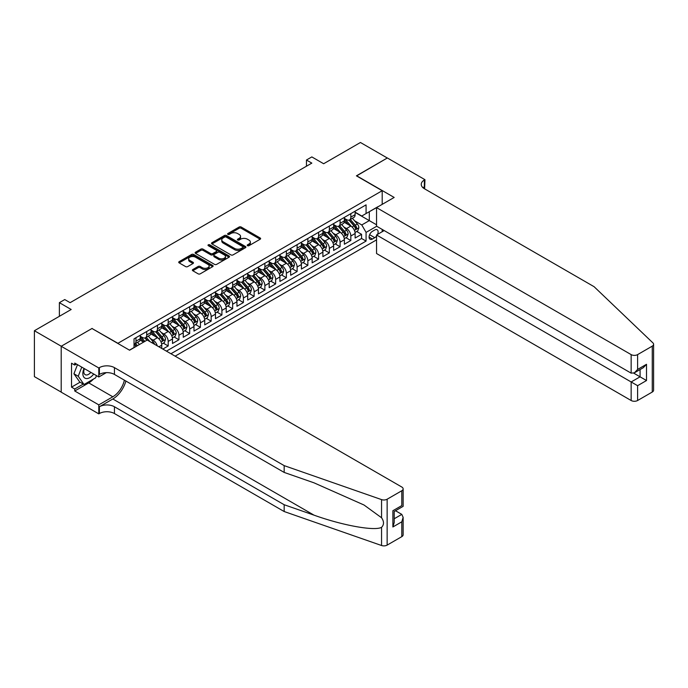 <?xml version="1.0" encoding="UTF-8"?>
<svg xmlns="http://www.w3.org/2000/svg" width="688" height="688" viewBox="0 0 688 688"><rect width="100%" height="100%" fill="white"/><g stroke="black" fill="none" stroke-linecap="round" stroke-linejoin="round"><path stroke-width="1.03" d="M247.508 245.685A1.041 0.602 0 0 0 248.987 245.685L260.193 239.218A1.488 0.86 0 0 0 260.632 238.607A1.488 0.86 0 0 0 260.193 238.005L241.213 227.04A1.488 0.86 0 0 0 239.106 227.04L227.9 233.507A1.041 0.602 0 0 0 227.59 233.937A1.041 0.602 0 0 0 227.9 234.367A1.041 0.602 0 0 0 229.371 234.367L230.824 233.524A4.773 2.752 0 0 1 237.575 233.524L239.157 234.436A4.773 2.752 0 0 1 240.551 236.388A4.773 2.752 0 0 1 239.157 238.332L237.704 239.175A1.041 0.602 0 0 0 237.403 239.596A1.041 0.602 0 0 0 237.704 240.026A1.041 0.602 0 0 0 239.183 240.026L240.628 239.192A4.773 2.752 0 0 1 247.379 239.192L248.961 240.103A4.773 2.752 0 0 1 250.355 242.047A4.773 2.752 0 0 1 248.961 243.999L247.508 244.833A1.041 0.602 0 0 0 247.207 245.263A1.041 0.602 0 0 0 247.508 245.685L247.508 244.833M192.812 269.533A1.488 0.86 0 0 0 192.373 270.143A1.488 0.86 0 0 0 192.812 270.754L198.135 273.833A1.488 0.86 0 0 0 200.242 273.833L212.687 266.643A1.488 0.86 0 0 0 213.125 266.032A1.488 0.86 0 0 0 212.687 265.43L193.706 254.465A1.488 0.86 0 0 0 191.599 254.465L179.155 261.655A1.488 0.86 0 0 0 178.717 262.266A1.488 0.86 0 0 0 179.155 262.868L185.588 266.583A1.488 0.86 0 0 0 187.695 266.583L193.018 263.513A1.488 0.86 0 0 0 193.457 262.902A1.488 0.86 0 0 0 193.018 262.291L189.828 260.451A3.99 2.305 0 0 1 188.667 258.826A3.99 2.305 0 0 1 191.126 256.693A3.99 2.305 0 0 1 195.469 257.192L207.965 264.407A3.99 2.305 0 0 1 209.135 266.032A3.99 2.305 0 0 1 206.675 268.165A3.99 2.305 0 0 1 202.324 267.666L200.242 266.462A1.488 0.86 0 0 0 198.135 266.462L192.812 269.533L192.812 270.754L198.135 267.701L198.135 266.462M92.14 328.589L117.923 343.295L382.193 190.714L356.41 175.836L387.301 157.999L360.443 142.493L323.644 163.735L311.827 156.916L306.461 160.02L311.827 163.116L70.116 302.668L64.749 299.564L59.374 302.668L59.374 316.317M92.14 328.408L61.258 346.236L34.4 330.73L71.191 309.488L59.374 302.668M230.927 254.895A1.488 0.86 0 0 0 233.043 254.895L245.478 247.714A1.488 0.86 0 0 0 245.917 247.104A1.488 0.86 0 0 0 245.478 246.493L226.498 235.537A1.488 0.86 0 0 0 224.391 235.537L211.947 242.718A1.488 0.86 0 0 0 211.508 243.328A1.488 0.86 0 0 0 211.947 243.939L230.927 254.895M208.731 245.917A1.041 0.602 0 0 1 209.788 246.063L209.788 244.816L229.087 255.962A1.488 0.86 0 0 1 229.525 256.572A1.488 0.86 0 0 1 229.087 257.174L216.643 264.364A1.488 0.86 0 0 1 214.536 264.364L195.555 253.408L200.879 250.355L200.879 249.108L195.555 252.186A1.488 0.86 0 0 0 195.117 252.797A1.488 0.86 0 0 0 195.555 253.408L195.555 252.186M200.879 250.355A1.488 0.86 0 0 1 202.986 250.355L202.986 249.108A1.488 0.86 0 0 0 200.879 249.108M202.986 249.108L210.683 253.554A1.488 0.86 0 0 0 212.79 253.554L216.324 251.516A1.488 0.86 0 0 0 216.763 250.905A1.488 0.86 0 0 0 216.324 250.303L208.309 245.676A1.041 0.602 0 0 1 208.008 245.246A1.041 0.602 0 0 1 208.653 244.687A1.041 0.602 0 0 1 209.788 244.816M61.206 392.108L34.4 376.628L34.4 330.73M162.832 349.057L168.199 345.961L163.314 343.14M161.207 332.433L163.899 333.99A6.08 3.509 60 0 1 168.199 341.429L172.499 338.952L172.499 343.475L178.94 339.76L174.055 336.939M171.948 326.232L174.649 327.789A6.08 3.509 60 0 1 178.94 335.228L183.24 332.751L183.24 337.275L189.682 333.551L184.797 330.73M182.69 320.032L185.39 321.588A6.08 3.509 60 0 1 189.682 329.027L193.982 326.551L193.982 331.074L200.432 327.35L195.538 324.53M193.431 313.823L196.132 315.379A6.08 3.509 60 0 1 200.432 322.827L204.723 320.341L204.723 324.874L211.173 321.15L206.28 318.329M204.173 307.622L206.873 309.179A6.08 3.509 60 0 1 211.173 316.626L215.464 314.141L215.464 318.673L221.914 314.949L217.03 312.128M214.923 301.421L217.614 302.978A6.08 3.509 60 0 1 221.914 310.417L226.214 307.94L226.214 312.464L232.656 308.749L227.771 305.928M225.664 295.221L228.356 296.777A6.08 3.509 60 0 1 232.656 304.216L236.956 301.74L236.956 306.263L243.397 302.548L238.512 299.719M236.405 289.02L239.106 290.577A6.08 3.509 60 0 1 243.397 298.016L247.697 295.539L247.697 300.063L254.139 296.339L249.254 293.518M247.147 282.811L249.847 284.368A6.08 3.509 60 0 1 254.139 291.815L258.439 289.33L258.439 293.862L264.88 290.138L259.995 287.317M257.888 276.61L260.589 278.167A6.08 3.509 60 0 1 264.88 285.615L269.18 283.129L269.18 287.661L275.63 283.938L270.737 281.117M268.63 270.41L271.33 271.966A6.08 3.509 60 0 1 275.63 279.414L279.921 276.929L279.921 281.461L286.371 277.737L281.478 274.916M279.371 264.209L282.071 265.766A6.08 3.509 60 0 1 286.371 273.205L290.663 270.728L290.663 275.252L297.113 271.536L292.228 268.707M290.121 258.009L292.813 259.565A6.08 3.509 60 0 1 297.113 267.004L301.413 264.527L301.413 269.051L307.854 265.327L302.969 262.506M300.862 251.799L303.554 253.365A6.08 3.509 60 0 1 307.854 260.804L312.154 258.318L312.154 262.85L318.596 259.127L313.711 256.306M311.604 245.599L314.304 247.155A6.08 3.509 60 0 1 318.596 254.603L322.896 252.118L322.896 256.65L329.337 252.926L324.452 250.105M322.345 239.398L325.046 240.955A6.08 3.509 60 0 1 329.337 248.402L333.637 245.917L333.637 250.449L340.087 246.725L335.194 243.905M333.087 233.198L335.787 234.754A6.08 3.509 60 0 1 340.087 242.193L344.378 239.716L344.378 244.24L350.828 240.525L350.828 235.993A6.08 3.509 -120 0 0 346.528 228.554L343.828 226.997M345.935 237.704L350.828 240.525M143.603 342.117L140.068 340.078M161.757 348.438L161.757 345.152A6.08 3.509 -120 0 0 157.457 337.713L150.81 333.878M157.208 345.815A6.08 3.509 60 0 0 153.157 340.19L150.466 338.634M172.499 338.952A6.08 3.509 -120 0 0 168.199 331.504L161.56 327.669M183.24 332.751A6.08 3.509 -120 0 0 178.94 325.304L172.301 321.468M193.982 326.551A6.08 3.509 -120 0 0 189.682 319.103L183.042 315.267M204.723 320.341A6.08 3.509 -120 0 0 200.432 312.902L193.784 309.067M215.464 314.141A6.08 3.509 -120 0 0 211.173 306.702L204.525 302.866M226.214 307.94A6.08 3.509 -120 0 0 221.914 300.501L215.267 296.666M236.956 301.74A6.08 3.509 -120 0 0 232.656 294.292L226.017 290.456M247.697 295.539A6.08 3.509 -120 0 0 243.397 288.091L236.758 284.256M258.439 289.33A6.08 3.509 -120 0 0 254.139 281.891L247.499 278.055M269.18 283.129A6.08 3.509 -120 0 0 264.88 275.69L258.241 271.855M279.921 276.929A6.08 3.509 -120 0 0 275.63 269.49L268.982 265.654M290.663 270.728A6.08 3.509 -120 0 0 286.371 263.28L279.724 259.445M301.413 264.527A6.08 3.509 -120 0 0 297.113 257.08L290.465 253.244M312.154 258.318A6.08 3.509 -120 0 0 307.854 250.879L301.215 247.044M322.896 252.118A6.08 3.509 -120 0 0 318.596 244.679L311.956 240.843M333.637 245.917A6.08 3.509 -120 0 0 329.337 238.478L322.698 234.642M344.378 239.716A6.08 3.509 -120 0 0 340.087 232.269L333.439 228.433M377.531 234.41A4.713 2.718 120 0 0 377.136 229.749A4.713 2.718 120 0 0 374.779 229.981L372.414 231.34A4.713 2.718 120 0 0 369.344 235.494A4.713 2.718 120 0 0 370.067 239.269A4.713 2.718 120 0 0 372.414 239.037L374.779 237.67A4.713 2.718 120 0 0 376.551 236.053M175.13 356.16L376.551 239.871M382.193 190.714L382.193 204.362M382.193 229.422L382.193 231.718M170.942 353.744L366.076 241.084L366.076 232.398L361.785 224.95L354.578 220.788M129.473 350.149L134.04 347.509L134.04 338.823L366.076 204.861L366.076 213.538L377.901 206.847M376.714 226.257L366.076 232.398M140.266 336.226L142.416 337.464A6.08 3.509 60 0 0 145.452 337.765L149.752 335.28A6.08 3.509 -120 0 0 151.016 332.502L151.016 329.027M151.016 330.016L153.157 331.263A6.08 3.509 60 0 0 156.202 331.564L160.493 329.079A6.08 3.509 -120 0 0 161.757 326.301L161.757 322.827M161.757 323.816L163.899 325.054A6.08 3.509 60 0 0 166.943 325.355L171.235 322.878A6.08 3.509 -120 0 0 172.499 320.092L172.499 316.626M172.499 317.615L174.649 318.854A6.08 3.509 60 0 0 177.685 319.155L181.985 316.678A6.08 3.509 -120 0 0 183.24 313.891L183.24 310.417M183.24 311.415L185.39 312.653A6.08 3.509 60 0 0 188.426 312.954L192.726 310.477A6.08 3.509 -120 0 0 193.982 307.691L193.982 304.216M193.982 305.214L196.132 306.452A6.08 3.509 60 0 0 199.167 306.753L203.467 304.268A6.08 3.509 -120 0 0 204.723 301.49L204.723 298.016M204.723 299.005L206.873 300.252A6.08 3.509 60 0 0 209.909 300.553L214.209 298.067A6.08 3.509 -120 0 0 215.464 295.29L215.464 291.815M215.464 292.804L217.614 294.043A6.08 3.509 60 0 0 220.659 294.344L224.95 291.867A6.08 3.509 -120 0 0 226.214 289.089L226.214 285.615M226.214 286.604L228.356 287.842A6.08 3.509 60 0 0 231.4 288.143L235.692 285.666A6.08 3.509 -120 0 0 236.956 282.88L236.956 279.405M236.956 280.403L239.106 281.641A6.08 3.509 60 0 0 242.142 281.942L246.433 279.466A6.08 3.509 -120 0 0 247.697 276.679L247.697 273.205M247.697 274.202L249.847 275.441A6.08 3.509 60 0 0 252.883 275.742L257.183 273.256A6.08 3.509 -120 0 0 258.439 270.479L258.439 267.004M258.439 267.993L260.589 269.24A6.08 3.509 60 0 0 263.624 269.541L267.924 267.056A6.08 3.509 -120 0 0 269.18 264.278L269.18 260.804M269.18 261.793L271.33 263.04A6.08 3.509 60 0 0 274.366 263.341L278.666 260.855A6.08 3.509 -120 0 0 279.921 258.077L279.921 254.603M279.921 255.592L282.071 256.83A6.08 3.509 60 0 0 285.107 257.131L289.407 254.655A6.08 3.509 -120 0 0 290.663 251.868L290.663 248.402M290.663 249.391L292.813 250.63A6.08 3.509 60 0 0 295.857 250.931L300.149 248.454A6.08 3.509 -120 0 0 301.413 245.668L301.413 242.193M301.413 243.191L303.554 244.429A6.08 3.509 60 0 0 306.599 244.73L310.89 242.245A6.08 3.509 -120 0 0 312.154 239.467L312.154 235.993M312.154 236.99L314.304 238.229A6.08 3.509 60 0 0 317.34 238.53L321.64 236.044A6.08 3.509 -120 0 0 322.896 233.266L322.896 229.792M322.896 230.781L325.046 232.028A6.08 3.509 60 0 0 328.081 232.329L332.381 229.844A6.08 3.509 -120 0 0 333.637 227.066L333.637 223.591M333.637 224.58L335.787 225.819A6.08 3.509 60 0 0 338.823 226.12L343.123 223.643A6.08 3.509 -120 0 0 344.378 220.857L344.378 217.391M166.427 351.138L361.57 238.478L361.57 234.316L355.12 238.039L355.12 233.516A6.08 3.509 -120 0 0 350.828 226.068L344.181 222.233M344.378 218.38L346.528 219.618A6.08 3.509 -120 0 0 349.564 219.919A6.08 3.509 -120 0 0 350.828 217.141L350.828 213.667M349.564 219.919L353.864 217.442A6.08 3.509 -120 0 0 355.12 214.656L355.12 211.182M135.975 337.713L135.975 341.188A6.08 3.509 60 0 1 134.71 343.966A6.08 3.509 60 0 1 134.04 344.215M134.71 343.966L139.01 341.489A6.08 3.509 -120 0 0 140.266 338.702L140.266 335.228M146.716 331.504L146.716 334.979A6.08 3.509 60 0 1 145.452 337.765M157.457 325.304L157.457 328.778A6.08 3.509 60 0 1 156.202 331.564M168.199 319.103L168.199 322.577A6.08 3.509 60 0 1 166.943 325.355M178.94 312.902L178.94 316.377A6.08 3.509 60 0 1 177.685 319.155M189.682 306.702L189.682 310.176A6.08 3.509 60 0 1 188.426 312.954M200.432 300.501L200.432 303.967A6.08 3.509 60 0 1 199.167 306.753M211.173 294.292L211.173 297.766A6.08 3.509 60 0 1 209.909 300.553M221.914 288.091L221.914 291.566A6.08 3.509 60 0 1 220.659 294.344M232.656 281.891L232.656 285.365A6.08 3.509 60 0 1 231.4 288.143M243.397 275.69L243.397 279.165A6.08 3.509 60 0 1 242.142 281.942M254.139 269.49L254.139 272.955A6.08 3.509 60 0 1 252.883 275.742M264.88 263.28L264.88 266.755A6.08 3.509 60 0 1 263.624 269.541M275.63 257.08L275.63 260.554A6.08 3.509 60 0 1 274.366 263.341M286.371 250.879L286.371 254.354A6.08 3.509 60 0 1 285.107 257.131M297.113 244.679L297.113 248.153A6.08 3.509 60 0 1 295.857 250.931M307.854 238.478L307.854 241.944A6.08 3.509 60 0 1 306.599 244.73M318.596 232.269L318.596 235.743A6.08 3.509 60 0 1 317.34 238.53M329.337 226.068L329.337 229.543A6.08 3.509 60 0 1 328.081 232.329M340.087 219.868L340.087 223.342A6.08 3.509 60 0 1 338.823 226.12M340.087 242.193L340.087 246.725M329.337 248.402L329.337 252.926M318.596 254.603L318.596 259.127M307.854 260.804L307.854 265.327M297.113 267.004L297.113 271.536M286.371 273.205L286.371 277.737M275.63 279.414L275.63 283.938M264.88 285.615L264.88 290.138M254.139 291.815L254.139 296.339M243.397 298.016L243.397 302.548M232.656 304.216L232.656 308.749M221.914 310.417L221.914 314.949M211.173 316.626L211.173 321.15M200.432 322.827L200.432 327.35M189.682 329.027L189.682 333.551M178.94 335.228L178.94 339.76M168.199 341.429L168.199 345.961M361.785 224.95L369.301 220.616L369.301 211.68L377.901 206.718M355.12 212.429L376.551 224.795M355.12 212.179L361.785 216.023L366.076 213.538M306.461 160.02L306.461 166.221M356.676 231.495L361.57 234.316M361.57 238.478L366.076 241.084M247.929 245.831L248.961 245.238A4.773 2.752 0 0 0 250.355 243.294L250.355 242.047M240.551 236.388L240.551 237.627A4.773 2.752 0 0 1 239.157 239.579L238.125 240.172M260.167 239.226L241.213 228.287A1.488 0.86 0 0 0 239.106 228.287L228.313 234.513M245.461 247.723L226.498 236.775A1.488 0.86 0 0 0 224.391 236.775L211.973 243.948M242.847 247.525A1.041 0.602 0 0 0 243.148 247.104A1.041 0.602 0 0 0 242.847 246.674L226.189 237.059A1.041 0.602 0 0 0 224.709 237.059L223.179 237.936A4.773 2.752 0 0 0 221.785 239.888A4.773 2.752 0 0 0 223.179 241.841L234.565 248.411A4.773 2.752 0 0 0 241.316 248.411L242.847 247.525L242.847 248.772A1.041 0.602 0 0 0 243.148 248.342L243.148 247.104M221.785 239.888L221.785 241.127A4.773 2.752 0 0 0 223.179 243.079L223.179 241.841M242.847 248.772L241.316 249.649A4.773 2.752 0 0 1 234.565 249.649L223.179 243.079M202.986 250.355L210.683 254.792A1.488 0.86 0 0 0 212.79 254.792L216.324 252.754A1.488 0.86 0 0 0 216.763 252.152L216.763 250.905M209.788 246.063L229.061 257.192M218.672 258.163A3.99 2.305 0 0 0 223.015 258.671A3.99 2.305 0 0 0 225.483 256.538A3.99 2.305 0 0 0 224.314 254.913L219.911 252.367A1.488 0.86 0 0 0 217.804 252.367L214.269 254.405A1.488 0.86 0 0 0 213.83 255.016A1.488 0.86 0 0 0 214.269 255.626L218.672 258.163L218.672 259.41A3.99 2.305 0 0 0 223.015 259.909A3.99 2.305 0 0 0 225.483 257.776L225.483 256.538M213.83 255.016L213.83 256.254A1.488 0.86 0 0 0 214.269 256.865L214.269 255.626M218.672 259.41L214.269 256.865M209.135 266.032L209.135 267.279A3.99 2.305 0 0 1 206.675 269.404A3.99 2.305 0 0 1 202.324 268.905L200.242 267.701A1.488 0.86 0 0 0 198.135 267.701M188.667 258.826L188.667 260.064A3.99 2.305 0 0 0 189.828 261.689L189.828 260.451M193.001 263.521L189.828 261.689M212.687 265.43L212.687 266.643L193.706 255.712A1.488 0.86 0 0 0 191.599 255.712L179.172 262.885M355.034 232.449L357.812 230.85L358.878 227.745A4.025 2.322 -120 0 0 357.313 223.961L352.402 218.285M351.422 226.464L345.6 219.721A11.619 6.708 -120 0 0 344.378 218.449M348.231 224.572L344.972 220.805A9.649 5.573 -120 0 0 344.378 220.151M349.022 220.143L353.985 225.888A4.025 2.322 60 0 1 355.421 228.657C356.023 229.474 356.453 229.224 356.711 227.917A4.025 2.322 -120 0 0 355.275 225.139L350.364 219.463M349.315 220.048L354.647 226.223A2.047 1.187 60 0 1 355.163 227.023L356.711 227.917M355.421 228.657L355.713 229.138M84.022 368.441A9.873 5.702 120 0 0 86.344 378.555A9.873 5.702 120 0 0 93.706 374.031M84.357 368.63A6.76 3.904 120 0 0 85.183 374.676A6.76 3.904 120 0 0 86.172 374.986A6.76 3.904 120 0 0 90.833 372.371M96.475 375.631L95.632 377.807L84.031 384.506L79.739 382.021L73.934 373.773L77.477 364.657M84.031 384.506L78.234 376.259L81.769 367.134M73.934 373.773L78.234 376.259M384.179 230.566L376.551 234.969L376.551 253.519L631.154 400.511L631.154 381.96L640.072 376.818L640.072 369.551M376.551 234.969L637.604 385.684L637.604 400.511L652.267 392.04L652.267 346.141A4.558 2.632 0 0 0 653.6 344.284A4.558 2.632 0 0 0 652.946 342.925L594.097 286.698L424.358 188.701A10.638 6.14 180 0 1 421.245 184.358A10.638 6.14 180 0 1 424.358 180.015L424.952 179.68L387.353 157.973L356.573 175.922M356.573 175.741L394.172 197.447L376.551 207.621L631.154 354.612A4.558 2.632 0 0 0 637.604 354.612L652.267 346.141M424.952 179.68L424.625 188.856M376.551 207.621L376.551 226.163L631.154 373.154L631.154 354.612M653.6 344.284L653.6 390.182A4.558 2.632 180 0 1 652.267 392.04M637.604 400.511A4.558 2.632 180 0 1 631.154 400.511M423.017 187.755A10.638 6.14 180 0 1 424.358 186.809L424.358 180.015M633.734 373.154L646.514 380.533L637.604 385.684M637.604 354.612L637.604 369.439L634.379 372.836L631.154 373.154M637.604 369.439L646.514 364.287L643.297 367.693L634.379 372.836M401.801 536.649L401.801 521.822L403.134 517.333L403.134 534.782A4.558 2.632 180 0 1 401.801 536.649L387.138 545.111A4.558 2.632 180 0 1 381.556 545.507L284.17 511.528L284.17 504.734L114.432 406.746A10.638 6.14 -0 0 0 99.39 406.746L112.823 398.988A19.789 11.421 120 0 0 125.895 381.049M284.17 504.734L314.029 515.157C342.572 525.443 374.461 531.205 381.556 527.352C384.145 524.703 384.145 521.504 381.556 517.754L364.038 505.018L314.029 482.838L284.17 472.424L114.432 374.427A10.638 6.14 -0 0 0 99.39 374.427L99.39 367.633L98.805 367.977L61.206 346.27L91.977 328.503L129.576 350.209L147.198 340.035L401.801 487.027A4.558 2.632 -0 0 1 403.134 488.893A4.558 2.632 -0 0 1 401.801 490.75L387.138 499.213L387.138 545.111M284.17 511.528L114.432 413.531A10.638 6.14 -0 0 0 99.39 413.531L98.805 413.875L61.206 392.169L61.206 346.27M284.17 472.424L284.17 465.63L114.432 367.633A10.638 6.14 -0 0 0 99.39 367.633M381.556 517.754L381.556 499.608L284.17 465.63M93.491 379.045A17.088 9.864 -60 0 1 88.761 382.898L74.743 390.99L74.743 389.004L83.282 384.067M76.454 364.072L74.743 365.061L71.518 363.204L71.518 387.146L74.743 389.004M74.743 365.061L74.743 363.075L98.805 376.972L98.805 367.977M98.805 413.875L98.805 404.879L112.823 396.787A17.088 9.864 120 0 0 124.39 380.18M74.743 390.99L98.805 404.879M395.505 510.745L401.801 514.383L403.134 517.333M106.305 372.638L98.805 376.972M381.556 499.608A4.558 2.632 -0 0 0 387.138 499.213M71.518 387.146L80.057 382.21M401.801 521.822L392.882 526.974L394.215 522.476L394.215 511.494L403.134 506.342L403.134 488.893M392.882 526.974L392.882 510.72C394.62 511.726 394.62 511.726 392.882 510.72L401.801 505.577C403.538 506.574 403.538 506.574 401.801 505.577L401.801 490.75M344.292 238.65L347.062 237.05L348.137 233.946A4.025 2.322 -120 0 0 346.571 230.17L341.661 224.486M340.68 232.664L334.858 225.922A11.619 6.708 -120 0 0 333.637 224.649M337.49 230.772L334.23 227.006A9.649 5.573 -120 0 0 333.637 226.361M338.281 226.343L343.243 232.088A4.025 2.322 60 0 1 344.679 234.866C345.281 235.674 345.711 235.425 345.969 234.118A4.025 2.322 -120 0 0 344.533 231.349L339.623 225.664M338.565 226.249L343.905 232.424A2.047 1.187 60 0 1 344.421 233.223L345.969 234.118M344.679 234.866L344.972 235.339M333.551 244.851L336.32 243.251L337.395 240.146A4.025 2.322 -120 0 0 335.83 236.371L330.919 230.686M329.939 238.865L324.117 232.131A11.619 6.708 -120 0 0 322.896 230.85M326.748 236.973L323.489 233.206A9.649 5.573 -120 0 0 322.896 232.561M327.531 232.544L332.502 238.289A4.025 2.322 60 0 1 333.938 241.067C334.54 241.875 334.97 241.626 335.219 240.318A4.025 2.322 -120 0 0 333.792 237.549L328.881 231.865M327.823 232.449L333.164 238.624A2.047 1.187 60 0 1 333.68 239.433L335.219 240.318M333.938 241.067L334.23 241.54M322.801 251.06L325.579 249.452L326.654 246.356A4.025 2.322 -120 0 0 325.089 242.572L320.178 236.887M319.198 245.074L313.375 238.332A11.619 6.708 -120 0 0 312.154 237.05M315.998 243.182L312.748 239.407A9.649 5.573 -120 0 0 312.154 238.762M316.79 238.745L321.752 244.498A4.025 2.322 60 0 1 323.188 247.267C323.799 248.076 324.229 247.826 324.478 246.519A4.025 2.322 -120 0 0 323.042 243.75L318.14 238.065M317.082 238.65L322.414 244.825A2.047 1.187 60 0 1 322.939 245.633L324.478 246.519M323.188 247.267L323.48 247.749M312.06 257.26L314.837 255.652L315.912 252.556A4.025 2.322 -120 0 0 314.347 248.772L309.437 243.088M308.448 251.275L302.634 244.532A11.619 6.708 -120 0 0 301.413 243.251M305.257 249.383L302.006 245.607A9.649 5.573 -120 0 0 301.413 244.962M306.048 244.945L311.01 250.699A4.025 2.322 60 0 1 312.447 253.468C313.057 254.276 313.487 254.035 313.737 252.728A4.025 2.322 -120 0 0 312.3 249.95L307.398 244.266M306.341 244.851L311.673 251.034A2.047 1.187 60 0 1 312.189 251.834L313.737 252.728M312.447 253.468L312.739 253.949M301.318 263.461L304.096 261.861L305.171 258.757A4.025 2.322 -120 0 0 303.597 254.973L298.695 249.297M297.706 257.475L291.884 250.733A11.619 6.708 -120 0 0 290.663 249.46M294.516 255.583L291.265 251.817A9.649 5.573 -120 0 0 290.663 251.163M295.307 251.154L300.269 256.899A4.025 2.322 60 0 1 301.705 259.668C302.307 260.485 302.737 260.236 302.995 258.929A4.025 2.322 -120 0 0 301.559 256.151L296.648 250.475M295.599 251.06L300.931 257.235A2.047 1.187 60 0 1 301.447 258.034L302.995 258.929M301.705 259.668L301.998 260.15M290.577 269.662L293.355 268.062L294.43 264.957A4.025 2.322 -120 0 0 292.856 261.182L287.954 255.497M286.965 263.676L281.143 256.934A11.619 6.708 -120 0 0 279.921 255.661M283.774 261.784L280.515 258.017A9.649 5.573 -120 0 0 279.921 257.364M284.565 257.355L289.528 263.1A4.025 2.322 60 0 1 290.964 265.878C291.566 266.686 291.996 266.437 292.254 265.129A4.025 2.322 -120 0 0 290.818 262.36L285.907 256.676M284.858 257.26L290.19 263.435A2.047 1.187 60 0 1 290.706 264.235L292.254 265.129M290.964 265.878L291.256 266.351M279.835 275.862L282.613 274.263L283.68 271.158A4.025 2.322 -120 0 0 282.114 267.383L277.204 261.698M276.223 269.877L270.401 263.143A11.619 6.708 -120 0 0 269.18 261.861M273.033 267.985L269.773 264.218A9.649 5.573 -120 0 0 269.18 263.573M273.824 263.556L278.786 269.3A4.025 2.322 60 0 1 280.222 272.078C280.824 272.887 281.254 272.637 281.512 271.33A4.025 2.322 -120 0 0 280.076 268.561L275.166 262.876M274.116 263.461L279.448 269.636A2.047 1.187 60 0 1 279.964 270.436L281.512 271.33M280.222 272.078L280.515 272.551M269.094 282.063L271.863 280.463L272.938 277.359A4.025 2.322 -120 0 0 271.373 273.583L266.462 267.899M265.482 276.077L259.66 269.343A11.619 6.708 -120 0 0 258.439 268.062M262.291 274.194L259.032 270.418A9.649 5.573 -120 0 0 258.439 269.773M263.074 269.756L268.045 275.501A4.025 2.322 60 0 1 269.481 278.279C270.083 279.087 270.513 278.838 270.771 277.531A4.025 2.322 -120 0 0 269.335 274.761L264.424 269.077M263.366 269.662L268.707 275.836A2.047 1.187 60 0 1 269.223 276.645L270.771 277.531M269.481 278.279L269.773 278.752M258.344 288.272L261.122 286.664L262.197 283.568A4.025 2.322 -120 0 0 260.632 279.784L255.721 274.099M254.741 282.286L248.918 275.544A11.619 6.708 -120 0 0 247.697 274.263M251.55 280.394L248.291 276.619A9.649 5.573 -120 0 0 247.697 275.974M252.333 275.957L257.303 281.71A4.025 2.322 60 0 1 258.74 284.479C259.342 285.288 259.772 285.038 260.021 283.74A4.025 2.322 -120 0 0 258.585 280.962L253.683 275.277M252.625 275.862L257.966 282.046A2.047 1.187 60 0 1 258.482 282.845L260.021 283.74M258.74 284.479L259.032 284.961M247.603 294.473L250.38 292.864L251.455 289.768A4.025 2.322 -120 0 0 249.89 285.984L244.98 280.308M243.999 288.487L238.177 281.745A11.619 6.708 -120 0 0 236.956 280.472M240.8 286.595L237.549 282.828A9.649 5.573 -120 0 0 236.956 282.175M241.591 282.166L246.553 287.911A4.025 2.322 60 0 1 247.99 290.68C248.6 291.497 249.03 291.248 249.28 289.94A4.025 2.322 -120 0 0 247.843 287.163L242.941 281.487M241.884 282.071L247.216 288.246A2.047 1.187 60 0 1 247.74 289.046L249.28 289.94M247.99 290.68L248.282 291.162M236.861 300.673L239.639 299.074L240.714 295.969A4.025 2.322 -120 0 0 239.149 292.185L234.238 286.509M233.249 294.688L227.436 287.945A11.619 6.708 -120 0 0 226.214 286.672M230.059 292.796L226.808 289.029A9.649 5.573 -120 0 0 226.214 288.375M230.85 288.367L235.812 294.111A4.025 2.322 60 0 1 237.248 296.889C237.859 297.698 238.289 297.448 238.538 296.141A4.025 2.322 -120 0 0 237.102 293.372L232.191 287.687M231.142 288.272L236.474 294.447A2.047 1.187 60 0 1 236.99 295.247L238.538 296.141M237.248 296.889L237.541 297.362M226.12 306.874L228.898 305.274L229.973 302.17A4.025 2.322 -120 0 0 228.399 298.394L223.497 292.71M222.508 300.888L216.686 294.154A11.619 6.708 -120 0 0 215.464 292.873M219.317 298.996L216.066 295.229A9.649 5.573 -120 0 0 215.464 294.584M220.108 294.567L225.071 300.312A4.025 2.322 60 0 1 226.507 303.09C227.109 303.898 227.539 303.649 227.797 302.342A4.025 2.322 -120 0 0 226.361 299.572L221.45 293.888M220.401 294.473L225.733 300.647A2.047 1.187 60 0 1 226.249 301.447L227.797 302.342M226.507 303.09L226.799 303.563M215.378 313.074L218.156 311.475L219.231 308.37A4.025 2.322 -120 0 0 217.657 304.595L212.755 298.91M211.766 307.089L205.944 300.355A11.619 6.708 -120 0 0 204.723 299.074M208.576 305.197L205.316 301.43A9.649 5.573 -120 0 0 204.723 300.785M209.367 300.768L214.329 306.513A4.025 2.322 60 0 1 215.765 309.29C216.367 310.099 216.797 309.849 217.055 308.542A4.025 2.322 -120 0 0 215.619 305.773L210.709 300.088M209.659 300.673L214.991 306.848A2.047 1.187 60 0 1 215.507 307.656L217.055 308.542M215.765 309.29L216.058 309.763M204.637 319.284L207.415 317.675L208.481 314.579A4.025 2.322 -120 0 0 206.916 310.795L202.005 305.111M201.025 313.298L195.203 306.556A11.619 6.708 -120 0 0 193.982 305.274M197.834 311.406L194.575 307.631A9.649 5.573 -120 0 0 193.982 306.986M198.626 306.968L203.588 312.722A4.025 2.322 60 0 1 205.024 315.491C205.626 316.299 206.056 316.05 206.314 314.751A4.025 2.322 -120 0 0 204.878 311.974L199.967 306.289M198.918 306.874L204.25 313.057A2.047 1.187 60 0 1 204.766 313.857L206.314 314.751M205.024 315.491L205.316 315.973M193.896 325.484L196.665 323.876L197.74 320.78A4.025 2.322 -120 0 0 196.175 316.996L191.264 311.311M190.284 319.499L184.461 312.756A11.619 6.708 -120 0 0 183.24 311.483M187.093 317.607L183.834 313.84A9.649 5.573 -120 0 0 183.24 313.186M187.876 313.169L192.846 318.922A4.025 2.322 60 0 1 194.283 321.692C194.885 322.5 195.315 322.259 195.573 320.952A4.025 2.322 -120 0 0 194.136 318.174L189.226 312.49M188.168 313.083L193.509 319.258A2.047 1.187 60 0 1 194.025 320.058L195.573 320.952M194.283 321.692L194.575 322.173M183.146 331.685L185.923 330.085L186.998 326.981A4.025 2.322 -120 0 0 185.433 323.197L180.523 317.521M179.542 325.699L173.72 318.957A11.619 6.708 -120 0 0 172.499 317.684M176.352 323.807L173.092 320.04A9.649 5.573 -120 0 0 172.499 319.387M177.134 319.378L182.105 325.123A4.025 2.322 60 0 1 183.533 327.892C184.143 328.709 184.573 328.46 184.823 327.153A4.025 2.322 -120 0 0 183.386 324.375L178.484 318.699M177.427 319.284L182.767 325.458A2.047 1.187 60 0 1 183.283 326.258L184.823 327.153M183.533 327.892L183.834 328.374M172.404 337.885L175.182 336.286L176.257 333.181A4.025 2.322 -120 0 0 174.692 329.406L169.781 323.721M168.801 331.9L162.979 325.157A11.619 6.708 -120 0 0 161.757 323.885M165.602 330.008L162.351 326.241A9.649 5.573 -120 0 0 161.757 325.596M166.393 325.579L171.355 331.324A4.025 2.322 60 0 1 172.791 334.101C173.402 334.91 173.832 334.66 174.081 333.353A4.025 2.322 -120 0 0 172.645 330.584L167.743 324.899M166.685 325.484L172.017 331.659A2.047 1.187 60 0 1 172.533 332.459L174.081 333.353M172.791 334.101L173.084 334.574M161.663 344.086L164.441 342.486L165.516 339.382A4.025 2.322 -120 0 0 163.95 335.606L159.04 329.922M158.051 338.1L152.237 331.367A11.619 6.708 -120 0 0 151.016 330.085M154.86 336.208L151.609 332.442A9.649 5.573 -120 0 0 151.016 331.797M155.651 331.779L160.614 337.524A4.025 2.322 60 0 1 162.05 340.302C162.66 341.11 163.082 340.861 163.34 339.554A4.025 2.322 -120 0 0 161.904 336.785L156.993 331.1M155.944 331.685L161.276 337.86A2.047 1.187 60 0 1 161.792 338.668L163.34 339.554M162.05 340.302L162.342 340.775M154.559 344.284A4.025 2.322 -120 0 0 153.2 341.807L148.298 336.122M144.815 341.411L141.487 337.567A11.619 6.708 -120 0 0 140.266 336.286M143.775 342.013L140.859 338.642A9.649 5.573 -120 0 0 140.266 337.997M150.027 341.669L146.252 337.301M145.202 337.885L147.103 340.087M144.91 337.98L146.854 340.233M139.44 344.516L137.548 342.323M137.402 345.694L135.51 343.501M134.461 344.086L136.362 346.296M134.169 344.181L136.112 346.434M53.2 319.877L55.41 318.604M153.157 340.19L157.457 337.713M163.899 333.99L168.199 331.504M174.649 327.789L178.94 325.304M185.39 321.588L189.682 319.103M196.132 315.379L200.432 312.902M206.873 309.179L211.173 306.702M217.614 302.978L221.914 300.501M228.356 296.777L232.656 294.292M239.106 290.577L243.397 288.091M249.847 284.368L254.139 281.891M260.589 278.167L264.88 275.69M271.33 271.966L275.63 269.49M282.071 265.766L286.371 263.28M292.813 259.565L297.113 257.08M303.554 253.365L307.854 250.879M314.304 247.155L318.596 244.679M325.046 240.955L329.337 238.478M335.787 234.754L340.087 232.269M346.528 228.554L350.828 226.068M350.828 217.141L355.12 214.656M135.975 341.188L140.266 338.702M146.716 334.979L151.016 332.502M157.457 328.778L161.757 326.301M168.199 322.577L172.499 320.092M178.94 316.377L183.24 313.891M189.682 310.176L193.982 307.691M200.432 303.967L204.723 301.49M211.173 297.766L215.464 295.29M221.914 291.566L226.214 289.089M232.656 285.365L236.956 282.88M243.397 279.165L247.697 276.679M254.139 272.955L258.439 270.479M264.88 266.755L269.18 264.278M275.63 260.554L279.921 258.077M286.371 254.354L290.663 251.868M297.113 248.153L301.413 245.668M307.854 241.944L312.154 239.467M318.596 235.743L322.896 233.266M329.337 229.543L333.637 227.066M340.087 223.342L344.378 220.857M350.828 235.993L355.12 233.516M158.911 346.795L161.757 345.152M369.628 234.694L374.779 237.67M369.086 237.111L372.414 239.037M248.961 245.238L248.961 243.999M237.704 240.026L237.704 239.175M239.157 239.579L239.157 238.332M227.9 234.367L227.9 233.507M239.106 228.287L239.106 227.04M241.213 228.287L241.213 227.04M260.193 239.218L260.193 238.005M211.947 243.939L211.947 242.718M224.391 236.775L224.391 235.537M226.498 236.775L226.498 235.537M245.478 247.714L245.478 246.493M234.565 249.649L234.565 248.411M241.316 249.649L241.316 248.411M210.683 254.792L210.683 253.554M212.79 254.792L212.79 253.554M216.324 252.754L216.324 251.516M229.087 257.174L229.087 255.962M200.242 267.701L200.242 266.462M202.324 268.905L202.324 267.666M193.018 263.513L193.018 262.291M179.155 262.868L179.155 261.655M191.599 255.712L191.599 254.465M193.706 255.712L193.706 254.465M354.415 230.385L358.852 227.823M345.6 219.721L346.159 219.403M355.275 225.139L357.313 223.961M352.067 226.997L353.985 225.888M646.514 364.287L646.514 380.533M314.029 515.157L112.823 398.988M114.432 374.427L114.432 367.633M114.432 406.746L114.432 413.531M381.556 545.507L381.556 527.352M99.39 406.746L99.39 413.531M88.761 382.898L112.823 396.787M394.215 518.761L401.801 514.383M343.673 236.586L348.111 234.023M334.858 225.922L335.409 225.604M344.533 231.349L346.571 230.17M341.325 233.198L343.243 232.088M332.932 242.787L337.369 240.224M324.117 232.131L324.667 231.813M333.792 237.549L335.83 236.371M330.575 239.398L332.502 238.289M322.19 248.987L326.628 246.433M313.375 238.332L313.926 238.014M323.042 243.75L325.089 242.572M319.834 245.599L321.752 244.498M311.449 255.196L315.887 252.634M302.634 244.532L303.184 244.214M312.3 249.95L314.347 248.772M309.093 251.808L311.01 250.699M300.708 261.397L305.145 258.834M291.884 250.733L292.443 250.415M301.559 256.151L303.597 254.973M298.351 258.009L300.269 256.899M289.966 267.598L294.404 265.035M281.143 256.934L281.702 256.615M290.818 262.36L292.856 261.182M287.61 264.209L289.528 263.1M279.216 273.798L283.654 271.235M270.401 263.143L270.96 262.816M280.076 268.561L282.114 267.383M276.868 270.41L278.786 269.3M268.475 279.999L272.912 277.445M259.66 269.343L260.21 269.025M269.335 274.761L271.373 273.583M266.118 276.61L268.045 275.501M257.733 286.208L262.171 283.645M248.918 275.544L249.469 275.226M258.585 280.962L260.632 279.784M255.377 282.82L257.303 281.71M246.992 292.409L251.43 289.846M238.177 281.745L238.727 281.426M247.843 287.163L249.89 285.984M244.636 289.02L246.553 287.911M236.251 298.609L240.688 296.046M227.436 287.945L227.986 287.627M237.102 293.372L239.149 292.185M233.894 295.221L235.812 294.111M225.509 304.81L229.947 302.247M216.686 294.154L217.245 293.828M226.361 299.572L228.399 298.394M223.153 301.421L225.071 300.312M214.759 311.01L219.197 308.448M205.944 300.355L206.503 300.037M215.619 305.773L217.657 304.595M212.411 307.622L214.329 306.513M204.018 317.22L208.455 314.657M195.203 306.556L195.753 306.237M204.878 311.974L206.916 310.795M201.67 313.831L203.588 312.722M193.276 323.42L197.714 320.857M184.461 312.756L185.012 312.438M194.136 318.174L196.175 316.996M190.92 320.032L192.846 318.922M182.535 329.621L186.973 327.058M173.72 318.957L174.27 318.639M183.386 324.375L185.433 323.197M180.179 326.232L182.105 325.123M171.794 335.821L176.231 333.259M162.979 325.157L163.529 324.839M172.645 330.584L174.692 329.406M169.437 332.433L171.355 331.324M161.052 342.022L165.49 339.459M152.237 331.367L152.788 331.048M161.904 336.785L163.95 335.606M158.696 338.634L160.614 337.524M141.487 337.567L142.046 337.249M151.738 342.658L153.2 341.807"/></g></svg>
